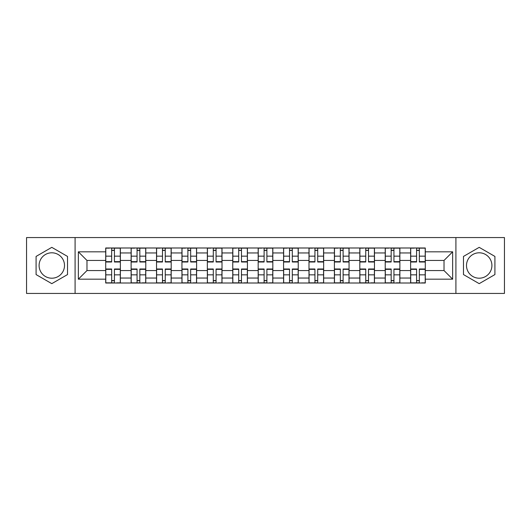 <?xml version="1.0" encoding="UTF-8"?>
<svg xmlns="http://www.w3.org/2000/svg" width="531" height="531" viewBox="0 0 531 531"><rect width="100%" height="100%" fill="white"/><g stroke="black" fill="none" stroke-linecap="round" stroke-linejoin="round"><path stroke-width="0.8" d="M51.799 278.204A12.704 12.704 0 0 1 39.095 265.5A12.704 12.704 0 0 1 51.799 252.796A12.704 12.704 0 0 1 64.503 265.5A12.704 12.704 0 0 1 51.799 278.204M479.201 278.204A12.704 12.704 0 0 1 466.497 265.5A12.704 12.704 0 0 1 479.201 252.796A12.704 12.704 0 0 1 491.905 265.5A12.704 12.704 0 0 1 479.201 278.204M455.91 293.437L504.45 293.437L504.45 237.563L26.55 237.563L26.55 293.437L455.91 293.437L455.91 237.563M131.124 283.01L131.124 252.955L120.371 252.955L120.371 283.01M120.371 252.955L120.371 247.99M131.124 252.955L131.124 247.99M145.779 247.99L145.779 283.01M156.532 283.01L156.532 247.99M171.188 247.99L171.188 283.01M181.941 283.01L181.941 247.99M196.603 247.99L196.603 283.01M207.349 283.01L207.349 247.99M222.011 247.99L222.011 283.01M232.757 283.01L232.757 247.99M247.419 247.99L247.419 283.01M258.172 283.01L258.172 247.99M272.828 247.99L272.828 283.01M283.581 283.01L283.581 247.99M298.243 247.99L298.243 283.01M308.989 283.01L308.989 247.99M323.651 247.99L323.651 283.01M334.397 283.01L334.397 247.99M349.059 247.99L349.059 283.01M359.812 283.01L359.812 247.99M374.468 247.99L374.468 283.01M385.221 283.01L385.221 247.99M399.876 247.99L399.876 283.01M410.629 283.01L410.629 247.99M410.629 270.551L399.876 270.551M385.221 270.551L374.468 270.551M359.812 270.551L349.059 270.551M334.397 270.551L323.651 270.551M308.989 270.551L298.243 270.551M283.581 270.551L272.828 270.551M258.172 270.551L247.419 270.551M232.757 270.551L222.011 270.551M207.349 270.551L196.603 270.551M181.941 270.551L171.188 270.551M156.532 270.551L145.779 270.551M131.124 270.551L120.371 270.551M410.629 260.449L399.876 260.449M385.221 260.449L374.468 260.449M359.812 260.449L349.059 260.449M334.397 260.449L323.651 260.449M308.989 260.449L298.243 260.449M283.581 260.449L272.828 260.449M258.172 260.449L247.419 260.449M232.757 260.449L222.011 260.449M207.349 260.449L196.603 260.449M181.941 260.449L171.188 260.449M156.532 260.449L145.779 260.449M131.124 260.449L120.371 260.449M86.978 270.551L105.709 270.551L105.709 260.449L86.978 260.449L86.978 270.551L78.349 279.18L78.349 251.82L105.709 251.82L105.709 260.449M425.291 260.449L425.291 270.551L444.022 270.551L444.022 260.449L425.291 260.449L425.291 247.99L105.709 247.99L105.709 251.82M425.291 251.82L452.651 251.82L452.651 279.18L425.291 279.18L425.291 270.551M105.709 270.551L105.709 283.01L425.291 283.01L425.291 279.18M105.709 279.18L78.349 279.18M75.09 293.437L75.09 237.563M67.517 256.427L51.799 247.353L36.081 256.427L36.081 274.573L51.799 283.647L67.517 274.573L67.517 256.427M494.919 256.427L479.201 247.353L463.483 256.427L463.483 274.573L479.201 283.647L494.919 274.573L494.919 256.427M114.424 280.567L111.656 280.567M111.656 250.433L114.424 250.433M139.832 280.567L137.064 280.567M137.064 250.433L139.832 250.433M165.247 280.567L162.479 280.567M162.479 250.433L165.247 250.433M190.656 280.567L187.888 280.567M187.888 250.433L190.656 250.433M216.064 280.567L213.296 280.567M213.296 250.433L216.064 250.433M241.472 280.567L238.704 280.567M238.704 250.433L241.472 250.433M266.887 280.567L264.113 280.567M264.113 250.433L266.887 250.433M292.296 280.567L289.528 280.567M289.528 250.433L292.296 250.433M317.704 280.567L314.936 280.567M314.936 250.433L317.704 250.433M343.112 280.567L340.344 280.567M340.344 250.433L343.112 250.433M368.521 280.567L365.753 280.567M365.753 250.433L368.521 250.433M393.936 280.567L391.168 280.567M391.168 250.433L393.936 250.433M419.344 280.567L416.576 280.567M416.576 250.433L419.344 250.433M78.349 251.82L86.978 260.449M444.022 270.551L452.651 279.18M444.022 260.449L452.651 251.82M114.424 261.995L114.424 248.156L120.291 248.156L120.291 261.995L114.424 261.995M111.656 250.274L114.424 250.274M109.293 248.156L105.795 248.156L105.795 261.995L111.656 261.995L111.656 248.156L116.787 248.156M111.656 269.005L111.656 282.844L105.795 282.844L105.795 269.005L111.656 269.005M114.424 280.726L111.656 280.726M116.787 282.844L120.291 282.844L120.291 269.005L114.424 269.005L114.424 282.844L109.293 282.844M139.832 261.995L139.832 248.156L145.7 248.156L145.7 261.995L139.832 261.995M137.064 250.274L139.832 250.274M134.701 248.156L131.203 248.156L131.203 261.995L137.064 261.995L137.064 248.156L142.195 248.156M165.247 261.995L165.247 248.156L171.108 248.156L171.108 261.995L165.247 261.995M162.479 250.274L165.247 250.274M160.116 248.156L156.612 248.156L156.612 261.995L162.479 261.995L162.479 248.156L167.61 248.156M137.064 269.005L137.064 282.844L131.203 282.844L131.203 269.005L137.064 269.005M139.832 280.726L137.064 280.726M142.195 282.844L145.7 282.844L145.7 269.005L139.832 269.005L139.832 282.844L134.701 282.844M162.479 269.005L162.479 282.844L156.612 282.844L156.612 269.005L162.479 269.005M165.247 280.726L162.479 280.726M167.61 282.844L171.108 282.844L171.108 269.005L165.247 269.005L165.247 282.844L160.116 282.844M190.656 261.995L190.656 248.156L196.516 248.156L196.516 261.995L190.656 261.995M187.888 250.274L190.656 250.274M185.525 248.156L182.02 248.156L182.02 261.995L187.888 261.995L187.888 248.156L193.018 248.156M216.064 261.995L216.064 248.156L221.931 248.156L221.931 261.995L216.064 261.995M213.296 250.274L216.064 250.274M210.933 248.156L207.435 248.156L207.435 261.995L213.296 261.995L213.296 248.156L218.427 248.156M241.472 261.995L241.472 248.156L247.34 248.156L247.34 261.995L241.472 261.995M238.704 250.274L241.472 250.274M236.341 248.156L232.843 248.156L232.843 261.995L238.704 261.995L238.704 248.156L243.835 248.156M187.888 269.005L187.888 282.844L182.02 282.844L182.02 269.005L187.888 269.005M190.656 280.726L187.888 280.726M193.018 282.844L196.516 282.844L196.516 269.005L190.656 269.005L190.656 282.844L185.525 282.844M213.296 269.005L213.296 282.844L207.435 282.844L207.435 269.005L213.296 269.005M216.064 280.726L213.296 280.726M218.427 282.844L221.931 282.844L221.931 269.005L216.064 269.005L216.064 282.844L210.933 282.844M238.704 269.005L238.704 282.844L232.843 282.844L232.843 269.005L238.704 269.005M241.472 280.726L238.704 280.726M243.835 282.844L247.34 282.844L247.34 269.005L241.472 269.005L241.472 282.844L236.341 282.844M266.887 261.995L266.887 248.156L272.748 248.156L272.748 261.995L266.887 261.995M264.113 250.274L266.887 250.274M261.756 248.156L258.252 248.156L258.252 261.995L264.113 261.995L264.113 248.156L269.244 248.156M264.113 269.005L264.113 282.844L258.252 282.844L258.252 269.005L264.113 269.005M266.887 280.726L264.113 280.726M269.244 282.844L272.748 282.844L272.748 269.005L266.887 269.005L266.887 282.844L261.756 282.844M292.296 261.995L292.296 248.156L298.156 248.156L298.156 261.995L292.296 261.995M289.528 250.274L292.296 250.274M287.165 248.156L283.66 248.156L283.66 261.995L289.528 261.995L289.528 248.156L294.659 248.156M289.528 269.005L289.528 282.844L283.66 282.844L283.66 269.005L289.528 269.005M292.296 280.726L289.528 280.726M294.659 282.844L298.156 282.844L298.156 269.005L292.296 269.005L292.296 282.844L287.165 282.844M317.704 261.995L317.704 248.156L323.565 248.156L323.565 261.995L317.704 261.995M314.936 250.274L317.704 250.274M312.573 248.156L309.069 248.156L309.069 261.995L314.936 261.995L314.936 248.156L320.067 248.156M314.936 269.005L314.936 282.844L309.069 282.844L309.069 269.005L314.936 269.005M317.704 280.726L314.936 280.726M320.067 282.844L323.565 282.844L323.565 269.005L317.704 269.005L317.704 282.844L312.573 282.844M343.112 261.995L343.112 248.156L348.98 248.156L348.98 261.995L343.112 261.995M340.344 250.274L343.112 250.274M337.981 248.156L334.484 248.156L334.484 261.995L340.344 261.995L340.344 248.156L345.475 248.156M340.344 269.005L340.344 282.844L334.484 282.844L334.484 269.005L340.344 269.005M343.112 280.726L340.344 280.726M345.475 282.844L348.98 282.844L348.98 269.005L343.112 269.005L343.112 282.844L337.981 282.844M368.521 261.995L368.521 248.156L374.388 248.156L374.388 261.995L368.521 261.995M365.753 250.274L368.521 250.274M363.39 248.156L359.892 248.156L359.892 261.995L365.753 261.995L365.753 248.156L370.884 248.156M365.753 269.005L365.753 282.844L359.892 282.844L359.892 269.005L365.753 269.005M368.521 280.726L365.753 280.726M370.884 282.844L374.388 282.844L374.388 269.005L368.521 269.005L368.521 282.844L363.39 282.844M393.936 261.995L393.936 248.156L399.797 248.156L399.797 261.995L393.936 261.995M391.168 250.274L393.936 250.274M388.805 248.156L385.3 248.156L385.3 261.995L391.168 261.995L391.168 248.156L396.299 248.156M391.168 269.005L391.168 282.844L385.3 282.844L385.3 269.005L391.168 269.005M393.936 280.726L391.168 280.726M396.299 282.844L399.797 282.844L399.797 269.005L393.936 269.005L393.936 282.844L388.805 282.844M419.344 261.995L419.344 248.156L425.205 248.156L425.205 261.995L419.344 261.995M416.576 250.274L419.344 250.274M414.213 248.156L410.709 248.156L410.709 261.995L416.576 261.995L416.576 248.156L421.707 248.156M416.576 269.005L416.576 282.844L410.709 282.844L410.709 269.005L416.576 269.005M419.344 280.726L416.576 280.726M421.707 282.844L425.205 282.844L425.205 269.005L419.344 269.005L419.344 282.844L414.213 282.844M385.221 252.955L374.468 252.955M359.812 252.955L349.059 252.955M334.397 252.955L323.651 252.955M308.989 252.955L298.243 252.955M283.581 252.955L272.828 252.955M258.172 252.955L247.419 252.955M232.757 252.955L222.011 252.955M207.349 252.955L196.603 252.955M181.941 252.955L171.188 252.955M156.532 252.955L145.779 252.955M410.629 252.955L399.876 252.955M385.221 278.045L374.468 278.045M359.812 278.045L349.059 278.045M334.397 278.045L323.651 278.045M308.989 278.045L298.243 278.045M283.581 278.045L272.828 278.045M258.172 278.045L247.419 278.045M232.757 278.045L222.011 278.045M207.349 278.045L196.603 278.045M181.941 278.045L171.188 278.045M156.532 278.045L145.779 278.045M131.124 278.045L120.371 278.045M410.629 278.045L399.876 278.045M114.424 261.65L120.291 261.65M114.424 256.154L120.291 256.154M105.795 261.65L111.656 261.65M105.795 256.154L111.656 256.154M111.656 269.35L105.795 269.35M111.656 274.846L105.795 274.846M120.291 269.35L114.424 269.35M120.291 274.846L114.424 274.846M139.832 261.65L145.7 261.65M139.832 256.154L145.7 256.154M131.203 261.65L137.064 261.65M131.203 256.154L137.064 256.154M165.247 261.65L171.108 261.65M165.247 256.154L171.108 256.154M156.612 261.65L162.479 261.65M156.612 256.154L162.479 256.154M137.064 269.35L131.203 269.35M137.064 274.846L131.203 274.846M145.7 269.35L139.832 269.35M145.7 274.846L139.832 274.846M162.479 269.35L156.612 269.35M162.479 274.846L156.612 274.846M171.108 269.35L165.247 269.35M171.108 274.846L165.247 274.846M190.656 261.65L196.516 261.65M190.656 256.154L196.516 256.154M182.02 261.65L187.888 261.65M182.02 256.154L187.888 256.154M216.064 261.65L221.931 261.65M216.064 256.154L221.931 256.154M207.435 261.65L213.296 261.65M207.435 256.154L213.296 256.154M241.472 261.65L247.34 261.65M241.472 256.154L247.34 256.154M232.843 261.65L238.704 261.65M232.843 256.154L238.704 256.154M187.888 269.35L182.02 269.35M187.888 274.846L182.02 274.846M196.516 269.35L190.656 269.35M196.516 274.846L190.656 274.846M213.296 269.35L207.435 269.35M213.296 274.846L207.435 274.846M221.931 269.35L216.064 269.35M221.931 274.846L216.064 274.846M238.704 269.35L232.843 269.35M238.704 274.846L232.843 274.846M247.34 269.35L241.472 269.35M247.34 274.846L241.472 274.846M266.887 261.65L272.748 261.65M266.887 256.154L272.748 256.154M258.252 261.65L264.113 261.65M258.252 256.154L264.113 256.154M264.113 269.35L258.252 269.35M264.113 274.846L258.252 274.846M272.748 269.35L266.887 269.35M272.748 274.846L266.887 274.846M292.296 261.65L298.156 261.65M292.296 256.154L298.156 256.154M283.66 261.65L289.528 261.65M283.66 256.154L289.528 256.154M289.528 269.35L283.66 269.35M289.528 274.846L283.66 274.846M298.156 269.35L292.296 269.35M298.156 274.846L292.296 274.846M317.704 261.65L323.565 261.65M317.704 256.154L323.565 256.154M309.069 261.65L314.936 261.65M309.069 256.154L314.936 256.154M314.936 269.35L309.069 269.35M314.936 274.846L309.069 274.846M323.565 269.35L317.704 269.35M323.565 274.846L317.704 274.846M343.112 261.65L348.98 261.65M343.112 256.154L348.98 256.154M334.484 261.65L340.344 261.65M334.484 256.154L340.344 256.154M340.344 269.35L334.484 269.35M340.344 274.846L334.484 274.846M348.98 269.35L343.112 269.35M348.98 274.846L343.112 274.846M368.521 261.65L374.388 261.65M368.521 256.154L374.388 256.154M359.892 261.65L365.753 261.65M359.892 256.154L365.753 256.154M365.753 269.35L359.892 269.35M365.753 274.846L359.892 274.846M374.388 269.35L368.521 269.35M374.388 274.846L368.521 274.846M393.936 261.65L399.797 261.65M393.936 256.154L399.797 256.154M385.3 261.65L391.168 261.65M385.3 256.154L391.168 256.154M391.168 269.35L385.3 269.35M391.168 274.846L385.3 274.846M399.797 269.35L393.936 269.35M399.797 274.846L393.936 274.846M419.344 261.65L425.205 261.65M419.344 256.154L425.205 256.154M410.709 261.65L416.576 261.65M410.709 256.154L416.576 256.154M416.576 269.35L410.709 269.35M416.576 274.846L410.709 274.846M425.205 269.35L419.344 269.35M425.205 274.846L419.344 274.846"/></g></svg>
